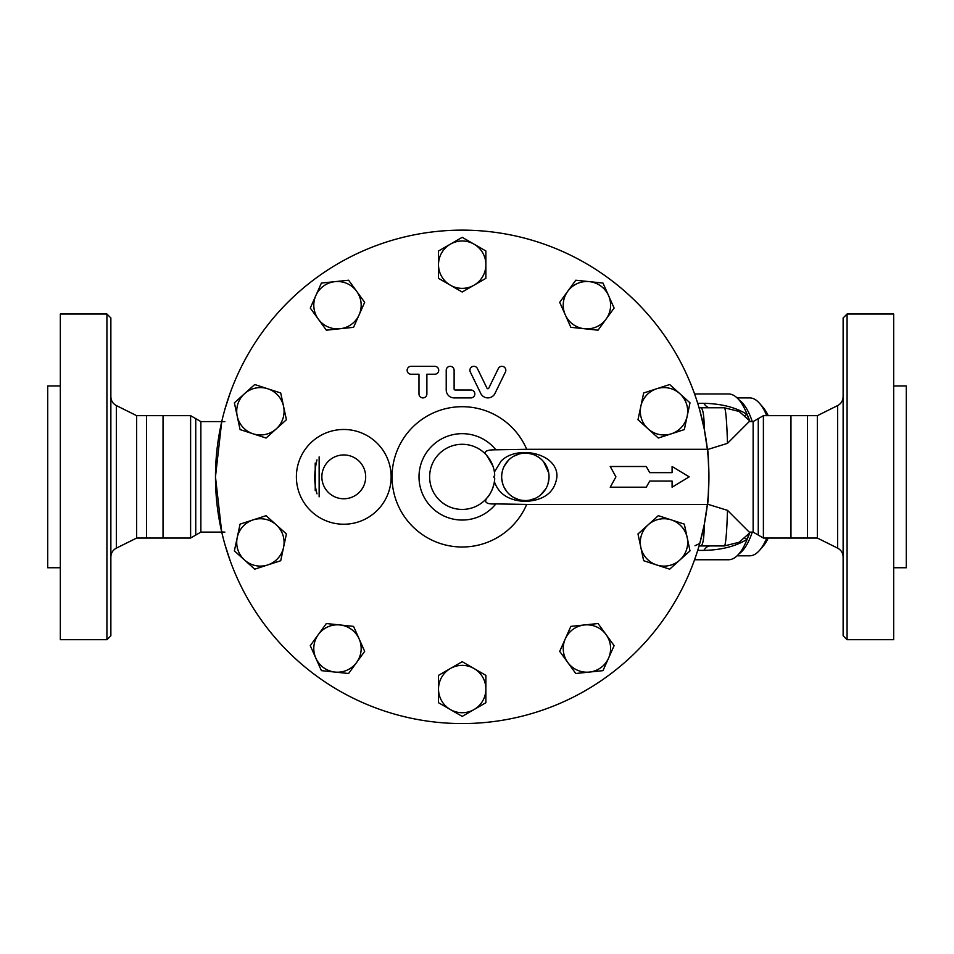 <?xml version="1.0" encoding="UTF-8"?>
<svg xmlns="http://www.w3.org/2000/svg" width="954" height="954" viewBox="0 0 954 954"><rect width="100%" height="100%" fill="white"/><g stroke="black" fill="none" stroke-linecap="round" stroke-linejoin="round"><path stroke-width="1.43" d="M110.867 476.857L110.867 317.968L106.92 314.021L106.92 639.693L110.867 635.746L110.867 476.857M116.34 405.557L136.649 415.67L136.649 538.044L116.34 548.145L116.34 405.557C112.834 403.649 111.01 400.704 110.867 396.721M106.92 314.021L60.329 314.021L60.329 639.693L106.92 639.693M136.649 415.67L146.522 415.67L146.522 538.044L190.609 538.044L190.609 415.67L163.039 415.67L163.039 538.044M60.329 385.965L47.7 385.965L47.7 567.749L60.329 567.749M847.08 314.021L843.133 317.968L843.133 635.746L847.08 639.693L847.08 314.021L893.671 314.021L893.671 639.693L847.08 639.693M807.478 415.67L790.961 415.67L790.961 538.044L807.478 538.044L807.478 415.67L817.351 415.67L817.351 538.044L837.66 548.145C841.166 550.064 842.99 553.01 843.133 556.981M240.074 429.586L237.236 416.206A23.683 23.683 0 0 0 253.084 433.808L240.074 429.586M237.236 416.206L234.386 402.838L244.546 393.68A23.683 23.683 0 0 0 237.236 416.206M365.68 476.857A21.906 21.906 0 0 1 332.815 495.83A21.906 21.906 0 0 1 332.815 457.884A21.906 21.906 0 0 1 365.68 476.857M526.703 504.416L707.379 504.416C709.108 503.724 709.108 449.99 707.379 449.298A246.728 246.728 0 0 1 330.955 685.771A246.728 246.728 0 0 1 330.955 267.931A246.728 246.728 0 0 1 707.379 449.298L526.703 449.298A70.143 70.143 0 0 0 419.283 421.358A70.143 70.143 0 0 0 419.283 532.344A70.143 70.143 0 0 0 526.703 504.416L495.865 503.903C486.922 504.368 483.869 502.496 486.719 498.286C490.428 494.375 492.979 488.853 494.399 481.71L494.721 478.491A32.567 32.567 0 0 1 445.446 504.785A32.567 32.567 0 0 1 445.446 448.929A32.567 32.567 0 0 1 494.721 475.223L494.721 475.175M492.896 465.981L486.719 455.416C483.094 451.636 486.146 449.763 495.865 449.811L526.703 449.298M893.671 385.965L906.3 385.965L906.3 567.749L893.671 567.749M766.754 538.044A78.955 26.998 90 0 1 759.515 550.386L762.735 546.714A75.008 25.651 -90 0 0 768.232 538.044M768.232 415.67A75.008 25.651 -90 0 0 762.735 407L759.515 403.315A78.955 26.998 90 0 1 766.754 415.67M737.108 397.901L749.689 397.901A78.955 26.998 90 0 1 759.515 403.315M759.515 550.386A78.955 26.998 90 0 1 749.689 555.812L737.108 555.812M738.968 553.845A78.955 26.998 -90 0 0 752.277 532.117M752.277 421.585A78.955 26.998 -90 0 0 738.968 399.869M348.604 673.5L334.997 672.069A23.683 23.683 0 0 0 356.641 662.434L348.604 673.5M359.121 638.882L364.678 651.379L356.641 662.434A23.683 23.683 0 0 0 339.958 624.953L353.552 626.384L359.121 638.882M321.403 670.638L315.846 658.153A23.683 23.683 0 0 0 334.997 672.069L321.403 670.638M318.314 634.589L326.351 623.534L339.958 624.953A23.683 23.683 0 0 0 315.846 658.153L310.277 645.655L318.314 634.589M254.718 569.18L244.546 560.022A23.683 23.683 0 0 0 267.716 564.947L254.718 569.18M283.565 547.346L280.726 560.725L267.716 564.947A23.683 23.683 0 0 0 276.243 524.819L286.415 533.966L283.565 547.346M234.386 550.875L237.236 537.496A23.683 23.683 0 0 0 244.546 560.022L234.386 550.875M253.084 519.894L266.083 515.673L276.243 524.819A23.683 23.683 0 0 0 237.236 537.496L240.074 524.128L253.084 519.894M276.243 428.895L266.083 438.041L253.084 433.808A23.683 23.683 0 0 0 283.565 406.368L286.415 419.736L276.243 428.895M267.716 388.755L280.726 392.988L283.565 406.368A23.683 23.683 0 0 0 244.546 393.68L254.718 384.534L267.716 388.755M310.277 308.059L315.846 295.561A23.683 23.683 0 0 0 318.314 319.113L310.277 308.059M339.958 328.748L326.351 330.179L318.314 319.113A23.683 23.683 0 0 0 359.121 314.832L353.552 327.317L339.958 328.748M321.403 283.064L334.997 281.645A23.683 23.683 0 0 0 315.846 295.561L321.403 283.064M356.641 291.268L364.678 302.335L359.121 314.832A23.683 23.683 0 0 0 334.997 281.645L348.604 280.214L356.641 291.268M438.506 250.997L450.36 244.164A23.683 23.683 0 0 0 438.506 264.675L438.506 250.997M450.36 285.186L438.506 278.341L438.506 264.675A23.683 23.683 0 0 0 474.043 285.186L462.201 292.019L450.36 285.186M462.201 237.319L474.043 244.164A23.683 23.683 0 0 0 450.36 244.164L462.201 237.319M485.884 264.675L485.884 278.341L474.043 285.186A23.683 23.683 0 0 0 474.043 244.164L485.884 250.997L485.884 264.675M575.787 280.214L589.393 281.645A23.683 23.683 0 0 0 567.749 291.268L575.787 280.214M565.281 314.832L559.712 302.335L567.749 291.268A23.683 23.683 0 0 0 584.444 328.748L570.838 327.317L565.281 314.832M602.988 283.064L608.557 295.561A23.683 23.683 0 0 0 589.393 281.645L602.988 283.064M606.076 319.113L598.039 330.179L584.444 328.748A23.683 23.683 0 0 0 608.557 295.561L614.114 308.059L606.076 319.113M669.684 384.534L679.844 393.68A23.683 23.683 0 0 0 656.674 388.755L669.684 384.534M640.826 406.368L643.664 392.988L656.674 388.755A23.683 23.683 0 0 0 648.148 428.895L637.987 419.736L640.826 406.368M690.004 402.838L687.166 416.206A23.683 23.683 0 0 0 679.844 393.68L690.004 402.838M671.318 433.808L658.308 438.041L648.148 428.895A23.683 23.683 0 0 0 687.166 416.206L684.316 429.586L671.318 433.808M684.316 524.128L687.166 537.496A23.683 23.683 0 0 0 671.318 519.894L684.316 524.128M648.148 524.819L658.308 515.673L671.318 519.894A23.683 23.683 0 0 0 640.826 547.346L637.987 533.966L648.148 524.819M690.004 550.875L679.844 560.022A23.683 23.683 0 0 0 687.166 537.496L690.004 550.875M656.674 564.947L643.664 560.725L640.826 547.346A23.683 23.683 0 0 0 679.844 560.022L669.684 569.18L656.674 564.947M614.114 645.655L608.557 658.153A23.683 23.683 0 0 0 606.076 634.589L614.114 645.655M584.444 624.953L598.039 623.534L606.076 634.589A23.683 23.683 0 0 0 565.281 638.882L570.838 626.384L584.444 624.953M602.988 670.638L589.393 672.069A23.683 23.683 0 0 0 608.557 658.153L602.988 670.638M567.749 662.434L559.712 651.379L565.281 638.882A23.683 23.683 0 0 0 589.393 672.069L575.787 673.5L567.749 662.434M485.884 702.716L474.043 709.549A23.683 23.683 0 0 0 485.884 689.038L485.884 702.716M474.043 668.527L485.884 675.36L485.884 689.038A23.683 23.683 0 0 0 450.36 668.527L462.201 661.682L474.043 668.527M462.201 716.382L450.36 709.549A23.683 23.683 0 0 0 474.043 709.549L462.201 716.382M438.506 689.038L438.506 675.36L450.36 668.527A23.683 23.683 0 0 0 450.36 709.549L438.506 702.716L438.506 689.038M454.116 370.271A3.947 3.947 0 0 0 450.169 366.324A3.947 3.947 0 0 0 446.222 370.271L446.222 390.007A7.894 7.894 0 0 0 454.116 397.901L470.894 397.901A3.947 3.947 0 0 0 474.842 393.954A3.947 3.947 0 0 0 470.894 390.007L455.106 390.007A0.99 0.99 0 0 1 454.116 389.017L454.116 370.271M434.774 374.218A3.947 3.947 0 0 0 438.721 370.271A3.947 3.947 0 0 0 434.774 366.324L411.091 366.324A3.947 3.947 0 0 0 407.143 370.271A3.947 3.947 0 0 0 411.091 374.218L418.985 374.218L418.985 393.954A3.947 3.947 0 0 0 422.932 397.901A3.947 3.947 0 0 0 426.879 393.954L426.879 374.218L434.774 374.218M505.429 372A3.947 3.947 0 0 0 503.617 366.718A3.947 3.947 0 0 0 498.334 368.542L488.758 388.183A0.99 0.99 0 0 1 486.981 388.183L477.405 368.542A3.947 3.947 0 0 0 472.123 366.718A3.947 3.947 0 0 0 470.31 372L480.768 393.465A7.894 7.894 0 0 0 494.959 393.465L505.429 372M610.226 487.208L615.926 476.857L610.226 487.208L646.287 487.208L649.71 481.066L672.093 481.066L672.093 487.208L689.182 476.857L672.093 466.506L672.093 472.635L649.71 472.635L646.287 466.506L610.226 466.506L615.926 476.857L610.226 466.506M672.093 486.516L672.093 481.066M672.093 472.635L672.093 467.198M494.399 481.71C498.715 494.124 509.042 500.695 525.356 501.422C544.281 500.373 554.811 492.181 556.933 476.857C558.209 453.138 516.913 444.469 501.005 461.211L494.399 472.003M549.027 477.835L547.978 483.869M545.795 488.83L540.381 495.162M535.289 498.358L530.019 500.075M525.761 500.54L522.78 500.397M518.344 499.479L513.502 497.356M512.262 496.593L509.722 494.649M506.693 491.441L503.831 486.743M502.818 484.119L501.744 478.705M501.792 474.484L502.341 471.252M504.213 466.172L508.565 460.15M513.574 456.31L519.095 454.009M522.005 453.412L523.71 453.222M528.671 453.4L532.177 454.176M535.158 455.296L538.485 457.145M543.625 461.784L548.693 472.826M494.721 478.491L493.778 476.857L494.721 475.223M549.039 476.857A23.683 23.683 0 0 1 517.342 499.145A23.683 23.683 0 0 1 507.099 461.772A23.683 23.683 0 0 1 549.039 476.857M748.878 419.414L747.113 414.43C735.939 407.418 721.498 403.709 703.825 403.315L697.708 403.315M744.979 415.419A39.472 17.053 128.8 0 0 747.113 414.43A82.903 28.358 -90 0 0 746.338 412.51A82.903 28.358 -90 0 0 728.462 393.954L694.572 393.954M694.572 559.759L728.462 559.759A82.903 28.358 -90 0 0 746.338 541.204A82.903 28.358 -90 0 0 747.113 539.284L748.878 534.3M694.989 545.748L699.771 543.434L704.267 524.581L707.403 504.141L727.485 510.354A69.082 3.613 90 0 1 724.324 545.938L710.062 545.938A39.472 13.499 -90 0 0 703.825 550.398C721.474 550.005 735.904 546.296 747.113 539.284A39.472 17.053 -128.8 0 0 744.979 538.294M319.137 496.819L319.137 456.894M316.561 460.579A5.927 1.169 14.1 0 1 316.704 460.937C313.246 476.63 315.047 485.836 316.704 492.765A5.927 1.169 -14.1 0 1 316.561 493.135M315.225 490.654L315.214 463.072M710.062 407.775A39.472 13.499 90 0 1 703.825 403.315M700.451 407.775L700.665 407.775A15.789 15.789 -27.8 0 1 699.032 407.692A15.789 15.789 90 0 0 700.665 407.775L724.324 407.775A69.082 3.613 90 0 1 727.485 443.36L707.403 449.572L704.267 429.133C704.135 415.348 702.943 408.229 700.665 407.775L699.032 407.68M710.062 545.938L700.665 545.938C702.943 545.485 704.135 538.366 704.267 524.581M727.485 510.354L749.224 532.117L753.135 532.117L753.135 421.585L749.224 421.585L727.485 443.36M699.759 410.232L704.267 429.133M225.061 408.753L230.319 392.559M224.87 532.117L221.71 531.974L215.473 476.857L221.71 421.728L224.87 421.585M230.319 561.155L225.061 544.949M707.641 501.935L708.095 497.058M708.273 494.661L708.917 476.857M708.917 476.845L708.273 459.053M708.095 456.656L707.641 451.779M750.512 532.117L739.159 542.254L724.324 545.938L700.665 545.938A15.789 15.789 90 0 0 699.032 546.022A15.789 15.789 -152.2 0 1 700.665 545.938L699.032 546.022M749.415 533.632A77.966 26.664 90 0 1 747.948 537.376L746.338 541.204M746.338 412.51L747.948 416.338A77.966 26.664 90 0 1 749.415 420.082M817.351 415.67L837.66 405.557L837.66 548.145M391.14 476.857A47.366 47.366 0 0 0 320.079 435.835A47.366 47.366 0 0 0 320.079 517.879A47.366 47.366 0 0 0 391.14 476.857M495.865 449.811A43.192 43.192 0 0 0 432.782 445.232A43.192 43.192 0 0 0 432.782 508.482A43.192 43.192 0 0 0 495.865 503.903M697.708 550.398L703.825 550.398M314.999 471.014L314.999 482.688M221.745 421.585L200.865 421.585L200.865 532.117L221.745 532.117M753.135 421.585L758.263 418.627L758.263 535.087L763.391 538.044L790.961 538.044M758.263 418.627L763.391 415.67L763.391 538.044M200.865 421.585L195.737 418.627L195.737 535.087L190.609 538.044M116.34 548.145C112.834 550.064 111.01 553.01 110.867 556.981M146.522 415.67L163.039 415.67M136.649 538.044L146.522 538.044M837.66 405.557C841.166 403.649 842.99 400.704 843.133 396.721M807.478 538.044L817.351 538.044M316.978 459.9L316.704 460.937M316.99 493.826L316.704 492.765M750.512 421.585L739.159 411.46L724.324 407.775M753.135 532.117L758.263 535.087M763.391 415.67L790.961 415.67M195.737 418.627L190.609 415.67M200.865 532.117L195.737 535.087"/></g></svg>
